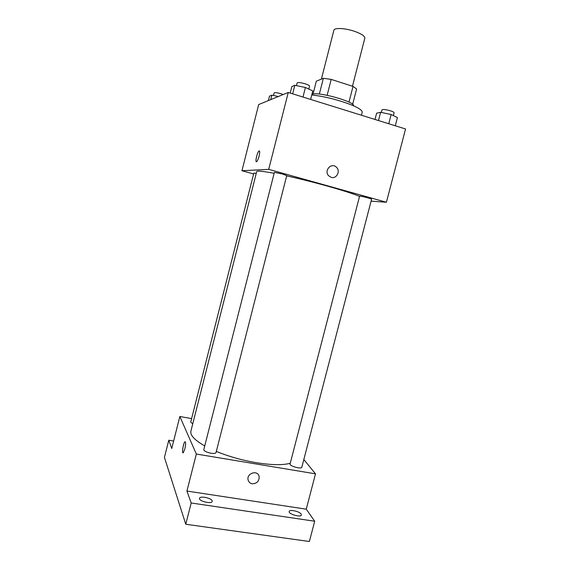 <?xml version="1.0" encoding="UTF-8"?>
<svg xmlns="http://www.w3.org/2000/svg" width="570" height="570" viewBox="0 0 570 570"><rect width="100%" height="100%" fill="white"/><g stroke="black" fill="none" stroke-linecap="round" stroke-linejoin="round"><path stroke-width="0.85" d="M352.452 86.234L364.828 38.197C364.935 36.152 361.594 33.887 354.804 31.414C345.463 28.108 334.198 27.545 333.885 30.253L321.387 79.116M313.044 94.029L316.329 81.182L323.368 78.304L331.206 79.401L353.03 86.419L356.613 88.977L352.645 104.353M319.335 94.078L323.368 78.304M348.99 102.115L353.03 86.419M327.137 95.283L331.206 79.401M311.925 94.328L312.089 94.264C317.925 91.357 355.195 101.766 353.564 105.806M361.43 115.24L362.221 112.19C362.157 109.504 355.317 105.92 341.701 101.446C330.764 98.09 320.782 95.931 311.762 94.976M253.614 173.957L241.958 170.743L258.687 104.552L288.256 92.461L405.562 128.97L386.424 202.25L371.091 201.124M241.958 170.743L268.712 169.347L288.256 92.461M259.086 156.151C258.303 159.051 257.505 160.875 256.685 161.631C254.769 163.184 257.198 152.048 259.001 150.979C259.884 150.737 259.913 152.461 259.086 156.151M359.542 196.358C353.058 193.715 342.413 190.309 327.6 186.141C313.557 182.236 299.913 178.816 286.66 175.881M274.142 173.294C262.905 171.2 257.091 170.637 256.707 171.606L190.9 431.12C190.002 435.202 194.612 440.133 204.737 445.918M268.712 169.347L386.424 202.25M256.251 173.408L253.835 173.088L190.715 422.121L192.738 423.852M282.171 173.936L274.377 172.368L203.789 449.637C204.081 451.077 206.468 452.274 210.95 453.228C213.907 453.656 215.595 453.456 216.009 452.623L286.738 175.581L282.171 173.936M359.584 196.194C359.406 195.581 372.039 198.759 371.59 199.215L301.822 467.229C301.566 469.459 289.204 466.011 290.073 463.959L359.584 196.194M331.198 177.356L328.683 175.809C323.539 170.722 331.548 162.001 336.478 167.295C340.753 171.121 336.535 179.158 331.198 177.356C336.535 179.158 340.753 171.121 336.478 167.295L336.478 167.295C331.548 162.001 323.539 170.722 328.683 175.809M256.365 161.716C255.025 161.624 257.419 151.869 259.001 150.979L259.322 150.893M290.244 463.289C282.656 465.291 271.356 465.091 256.329 462.705C242.136 460.268 228.798 456.506 216.315 451.419M191.606 418.601L179.842 416.499L196.337 454.041L315.495 473.841L303.824 459.52M196.337 454.041L186.924 491.055L191.185 502.989L185.77 524.25L164.438 457.425L168.777 440.218L171.741 448.526L179.842 416.499M184.83 449.075L183.291 452.737C181.602 454.233 183.305 442.797 184.908 441.814C185.863 441.885 185.834 444.308 184.83 449.075M185.77 524.25L309.382 541.5L314.69 521.229L306.261 509.181L315.495 473.841M186.924 491.055L306.261 509.181M252.211 483.773C250.052 483.339 248.691 482.078 248.114 479.983C246.29 473.292 257.69 469.595 259.108 476.392C259.336 481.13 257.034 483.588 252.211 483.773M252.211 483.766C250.052 483.339 248.691 482.078 248.114 479.983C246.29 473.292 257.69 469.595 259.108 476.392C259.336 481.13 257.034 483.588 252.211 483.766M183.041 452.822C181.73 452.865 183.476 442.655 184.908 441.814L185.157 441.729M173.636 441.045L168.777 440.218M212.133 500.774L212.204 501.408C211.798 504.372 198.445 501.101 199.507 498.294C199.849 495.686 211.221 497.924 212.133 500.774M301.145 514.097L301.38 514.995C300.988 517.767 288.178 514.069 289.197 511.482C289.489 509.174 299.585 511.39 301.145 514.097M191.185 502.989L314.69 521.229M374.996 119.458L376.62 113.174L380.632 112.29L391.148 114.513L397.418 117.577L395.288 125.771M378.487 120.548L380.632 112.29M388.747 123.74L391.148 114.513M393.357 115.596L394.091 112.789C394.084 112.269 392.865 111.606 390.436 110.808C385.797 109.511 382.983 109.191 382 109.853L381.33 112.44M290.201 93.067L291.854 86.562L294.833 85.286L305.42 87.488L312.795 90.936L310.621 99.422M292.659 93.829L294.833 85.286M302.983 97.042L305.42 87.488M308.826 89.084L309.56 86.198C309.517 85.564 308.049 84.766 305.157 83.811C300.668 82.529 297.996 82.223 297.148 82.907L296.457 85.621M268.37 100.598L269.489 96.166L271.876 95.14L278.345 96.515M270.743 99.629L271.876 95.14M283.219 94.527L281.174 93.801C277.205 92.675 274.868 92.376 274.156 92.903L273.5 95.489"/></g></svg>
